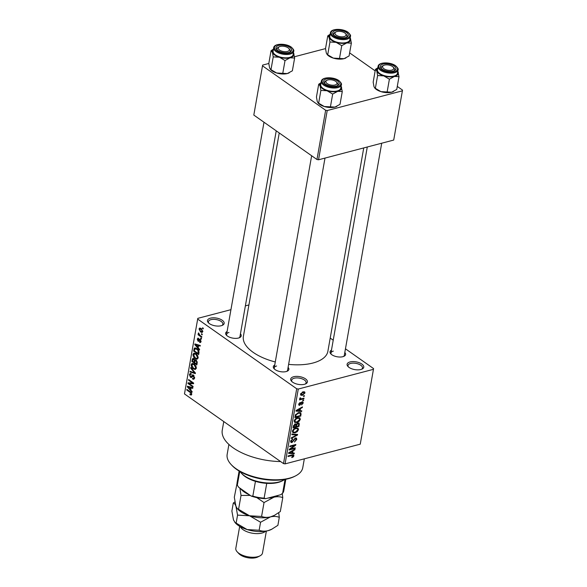 <?xml version="1.0" encoding="UTF-8"?>
<svg xmlns="http://www.w3.org/2000/svg" width="587" height="587" viewBox="0 0 587 587"><rect width="100%" height="100%" fill="white"/><g stroke="black" fill="none" stroke-linecap="round" stroke-linejoin="round"><path stroke-width="0.88" d="M210.432 318.161A8.467 3.933 -170 0 1 221.541 319.827A8.467 3.933 -170 0 1 222.561 325.227A8.467 3.933 -170 0 1 221.196 325.734A8.467 3.933 -170 0 1 208.356 322.725A8.467 3.933 -170 0 1 210.432 318.161M221.959 325.492A7.338 3.412 10 0 0 222.869 324.207A7.338 3.412 10 0 0 218.973 320.326A7.338 3.412 10 0 0 210.975 319.651A7.338 3.412 10 0 0 208.414 321.654A7.338 3.412 10 0 0 208.833 323.18M293.676 376.729A8.467 3.933 -170 0 1 304.785 378.402A8.467 3.933 -170 0 1 305.805 383.803A8.467 3.933 -170 0 1 304.44 384.302A8.467 3.933 -170 0 1 291.6 381.301A8.467 3.933 -170 0 1 293.676 376.729M305.203 384.067A7.338 3.412 10 0 0 306.113 382.775A7.338 3.412 10 0 0 302.217 378.894A7.338 3.412 10 0 0 294.226 378.219A7.338 3.412 10 0 0 291.658 380.229A7.338 3.412 10 0 0 292.077 381.748M350.057 361.944A8.467 3.933 -170 0 1 361.159 363.617A8.467 3.933 -170 0 1 362.179 369.018A8.467 3.933 -170 0 1 360.822 369.517A8.467 3.933 -170 0 1 347.981 366.515A8.467 3.933 -170 0 1 350.057 361.944M361.585 369.282A7.338 3.412 10 0 0 362.495 367.99A7.338 3.412 10 0 0 358.591 364.109A7.338 3.412 10 0 0 350.6 363.434A7.338 3.412 10 0 0 348.04 365.444A7.338 3.412 10 0 0 348.451 366.963M344.811 352.479A7.902 3.669 -170 0 1 344.107 356.228A7.902 3.669 -170 0 1 342.837 356.698A7.902 3.669 -170 0 1 330.848 353.895A7.902 3.669 -170 0 1 331.472 350.131M343.505 356.492A6.773 3.148 10 0 0 344.312 355.326L381.711 143.213M288.092 367.352A7.902 3.669 -170 0 1 287.388 371.109A7.902 3.669 -170 0 1 286.118 371.578A7.902 3.669 -170 0 1 274.129 368.768A7.902 3.669 -170 0 1 274.753 365.004M286.786 371.366A6.773 3.148 10 0 0 287.593 370.199L324.993 158.086M240.443 333.827A7.902 3.669 -170 0 1 239.738 337.576A7.902 3.669 -170 0 1 238.469 338.046A7.902 3.669 -170 0 1 226.479 335.243A7.902 3.669 -170 0 1 227.103 331.479M239.136 337.841A6.773 3.148 10 0 0 239.944 336.674L276.235 130.842M280.615 461.565A47.422 22.027 -170 0 1 222.26 430.139L223.772 421.569M363.742 147.924L327.884 351.29A42.902 19.929 -170 0 1 312.9 363.03A42.902 19.929 -170 0 1 288.621 364.366M275.281 361.974A42.902 19.929 -170 0 1 243.378 336.388L279.243 132.963M201.554 333.687L202.266 334.186L202.155 334.817L201.444 334.311L201.554 333.687M199.932 335.36L201.825 336.696L201.715 337.32L198.061 334.751L198.171 334.128L198.758 334.539L198.538 332.873L199.932 335.36M200.791 337.98L201.51 338.486L201.4 339.11L200.681 338.611L200.791 337.98M200.108 339.315L201.025 341.656L200.438 342.537L199.58 342.36L199.624 341.685L200.512 341.245L200.094 340.005L198.032 341.172L197.239 339.022L198.538 338.303L197.76 339.367L198.068 340.489L199.375 339.088L200.108 339.315M199.624 341.685L201.062 341.106M200.651 339.858L199.734 339.932M198.685 341.341L198.032 341.172L199.169 340.871M197.826 338.134L198.538 338.303M198.494 338.978L197.76 339.367M198.068 340.489L199.529 340.203M198.186 347.783L199.587 349.375L199.477 350.035L194.789 344.591L194.906 343.938L200.277 345.472L200.167 346.125L198.567 345.611L198.186 347.783M198.149 357.96L197.049 359.2L195.214 358.606C193.769 357.74 193.028 356.316 192.998 354.328L193.945 353.103L196.007 353.734L197.702 355.627L198.149 357.96M196.337 368.254L195.229 369.494L193.402 368.9C191.949 368.034 191.208 366.611 191.186 364.622L192.125 363.397L194.187 364.028L195.882 365.921L196.337 368.254M191.729 394.383L191.201 395.11L189.924 394.633L189.968 393.958L191.149 393.936L190.885 392.997L186.783 390.003L186.893 389.379L190.298 391.778L191.729 394.383M191.758 394.075L190.87 394.31L191.751 393.782M230.948 309.665L197.812 318.352L197.672 319.079L296.706 388.763L298.277 389.042L373.449 369.326L373.581 368.599L360.249 444.168L373.449 369.326M197.672 319.079L184.479 393.921L283.506 463.598L296.706 388.763M190.738 390.032L192.14 391.632L192.022 392.285L187.334 386.848L187.451 386.187L192.83 387.721L192.712 388.381L191.12 387.868L190.738 390.032M189.043 383.553L193.064 386.378L192.954 387.009L187.935 383.472L188.053 382.805L192.543 382.995L188.515 380.156L188.625 379.532L193.651 383.069L193.534 383.737L189.043 383.553L191.362 382.944M193.989 375.577L191.377 377.558L190.489 377.324L189.425 374.572L190.195 373.449L191.259 373.736L191.215 374.411L190.496 374.227L190.019 374.961L190.621 376.707L191.164 376.869L192.125 375.218L193.49 375.108L194.605 378.087L193.754 379.305L192.543 378.967L192.587 378.292L193.402 378.505L194.026 377.617L192.888 375.599L193.798 375.364M193.196 374.932L192.125 375.218L192.602 374.851M190.746 367.506L195.42 373.009L195.317 373.625L189.968 371.945L190.078 371.3L194.774 372.943L190.628 368.166L190.746 367.506M195.596 359.758L194.671 360L196.058 360.007L197.195 362.949L196.858 364.894L191.832 361.357L192.83 358.356L193.739 358.576L194.671 360L195.06 359.706M196.872 348.605C198.333 349.448 199.037 350.835 198.993 352.765L198.67 354.599L193.644 351.063L194.224 348.385L194.803 347.922L196.872 348.605M201.18 328.493L202.801 331.596L202.082 332.506L200.6 332.007L199.015 328.933L199.734 328.016L201.18 328.493M202.596 327.773L203.307 328.28L203.197 328.911L202.486 328.404L202.596 327.773M330.21 338.083L333.218 340.196M345.457 348.81L373.581 368.599M303.596 395.843L304.448 395.616L304.337 396.247L303.486 396.467L303.596 395.843M301.755 398.72L304.007 398.125L303.897 398.749L299.546 399.894L299.656 399.263L300.353 399.087L299.715 398.536L300.052 397.883L300.639 397.898L300.882 398.83L301.755 398.72M299.708 398.632L300.353 399.087L299.715 398.536M299.957 398.001L300.882 398.83M302.833 400.143L303.692 399.916L303.582 400.539L302.723 400.767L302.833 400.143M302.078 401.875L302.943 401.948L303.215 403.02L301.549 404.92L302.606 403.144L302.078 402.477L299.7 405.316L298.952 405.25L298.71 404.23L300.206 402.455L299.333 404.047L299.722 404.714L302.078 401.875M302.606 403.144L301.542 402.095M298.856 403.709L299.722 404.714M300.082 410.731L301.769 410.805L301.652 411.465L296.009 411.127L296.127 410.467L302.459 406.901L302.342 407.554L300.463 408.567L300.082 410.731L299.487 410.32M299.744 417.768L300.346 419.323L299.091 421.363L296.927 422.523L294.711 422.435L294.212 420.923C294.901 419.111 296.068 418.032 297.712 417.709L299.884 417.856M297.932 428.062L298.526 429.618L297.271 431.658L295.114 432.817L292.891 432.729L292.392 431.225C293.089 429.405 294.256 428.327 295.892 428.004L298.071 428.15M293.918 455.747L293.324 456.84L291.82 457.589L291.849 456.979L293.229 455.901L292.898 455.343L288.004 456.539L288.114 455.916L292.172 454.852L293.676 454.822L293.918 455.747L292.531 454.764M293.229 455.901L292.187 454.844M298.277 389.042L285.077 463.877L360.249 444.168M292.627 452.988L294.322 453.061L294.204 453.714L288.562 453.377L288.679 452.724L295.012 449.15L294.894 449.811L293.008 450.816L292.627 452.988L292.04 452.57M290.462 449.062L295.246 447.808L295.136 448.439L289.156 450.002L289.274 449.334L294.535 445.438L289.743 446.692L289.853 446.069L295.833 444.498L295.709 445.173L290.462 449.062L290.037 448.769M295.408 437.946L296.457 438.063L296.795 439.45L294.41 442.055L296.105 439.575L295.305 438.57L291.966 442.525L290.969 442.429L290.638 441.167L292.759 438.812L291.343 440.969L292.091 441.894L295.408 437.946M295.085 438.056L295.899 438.628L294.791 438.21M290.631 441.204L292.091 441.894M291.974 434.042L297.602 434.439L297.499 435.055L291.189 438.482L291.306 437.829L296.846 434.967L291.856 434.696L291.974 434.042M297.954 422.933L299.113 423.029L299.032 426.323L293.052 427.894L293.397 425.949L295.202 423.829L296.34 424.174L297.954 422.933M298.57 412.617L300.837 412.698L300.852 416.029L294.872 417.599L295.466 414.818L298.57 412.617M303.002 391.815L304.646 391.859L304.991 392.96L302.43 395.293L300.837 395.242L300.485 394.141L303.002 391.815M245.373 305.878L248.917 304.947M349.632 52.881L375.159 70.851M397.282 86.414L402.521 90.105L393.708 140.066L402.521 90.105M268.802 63.484L262.631 65.098L253.811 115.067L316.965 159.503L325.646 110.261L327.216 110.547L402.388 90.831M327.216 110.547L318.536 159.781L393.708 140.066M262.492 65.832L325.646 110.261M294.476 56.748L325.521 48.604L327.773 35.836L329.131 37.443L329.96 42.007L336.116 42.352A10.992 5.107 -170 0 1 331.508 40.187A10.992 5.107 -170 0 1 329.131 37.443A10.992 5.107 -170 0 1 330.151 34.332M318.536 159.781L316.965 159.503M285.077 463.877L283.506 463.598M276.616 365.995A6.773 3.148 10 0 0 274.246 367.851A6.773 3.148 10 0 0 274.606 369.223M228.967 332.469A6.773 3.148 10 0 0 226.597 334.326A6.773 3.148 10 0 0 226.956 335.691M333.335 351.121A6.773 3.148 10 0 0 330.965 352.978A6.773 3.148 10 0 0 331.325 354.343M292.862 456.51L293.324 456.84M293.199 453.01L294.204 453.714M294.425 449.481L294.894 449.811M292.583 450.515L293.008 450.816M290.33 452.834L291.966 452.959L292.275 451.212L289.252 452.841L290.33 452.834M291.864 450.926L292.275 451.212M294.52 447.998L295.136 448.439M293.918 444.997L294.535 445.438M295.048 444.704L295.709 445.173M296.112 438.966L296.795 439.45M290.602 441.563L291.966 442.525M292.187 439.039L292.73 439.421M290.8 440.588L291.343 440.969M296.516 434.365L297.499 435.055M295.921 434.321L296.846 434.967M296.853 431.364L297.271 431.658M294.432 432.34L295.114 432.817M297.785 429.09L298.526 429.618M293.096 431.034L293.449 432.157L295.232 432.186L297.829 429.801L297.462 428.693L295.767 428.635L294.366 429.251L293.096 431.034L292.553 430.653M293.926 428.943L294.366 429.251M295.195 428.231L295.767 428.635M298.416 425.891L299.032 426.323M293.867 427.087L295.65 426.617L295.914 424.797L295.195 424.43L293.867 427.087L293.273 426.668M294.659 424.056L295.914 424.797M296.347 426.433L298.445 425.883L298.717 423.924L297.851 423.565L296.567 425.193L296.347 426.433L295.76 426.015M295.907 424.731L296.567 425.193M297.323 423.19L299.377 424.386M298.673 421.07L299.091 421.363M296.244 422.046L296.927 422.523M299.597 418.795L300.346 419.323M294.909 420.74L295.268 421.862L297.051 421.892L299.641 419.507L299.275 418.399L297.58 418.34L296.178 418.957L294.909 420.74L294.373 420.358M295.738 418.648L296.178 418.957M297.007 417.937L297.58 418.34M300.5 413.718L301.175 414.195M300.228 415.596L300.852 416.029M295.679 416.785L300.258 415.589L300.463 414.459L299.869 413.109L298.453 413.241L296.149 414.752L295.679 416.785L295.085 416.374M295.305 415.28L295.877 415.677M295.687 414.429L296.149 414.752M297.873 412.837L298.453 413.241M299.018 412.514L300.243 413.255L299.157 412.492M300.654 410.761L301.652 411.465M301.879 407.224L302.342 407.554M300.038 408.266L300.463 408.567M297.785 410.577L299.421 410.709L299.73 408.963L296.699 410.584L297.785 410.577M299.311 408.669L299.73 408.963M301.747 401.992L303.215 403.02M301.168 402.396L301.652 402.741M298.673 404.597L299.7 405.316M299.678 402.711L300.177 403.056M302.965 400.107L303.582 400.539M303.281 398.316L303.897 398.749M303.721 395.814L304.337 396.247M303.274 391.749L304.991 392.96M301.681 394.765L302.43 395.293M300.632 393.657L301.336 394.64L300.507 394.053M302.364 392.028L302.936 392.432L301.109 393.994L302.54 394.669L304.374 393.107L303.171 391.771M304.374 393.107L302.936 392.432M191.758 394.156L189.924 394.633M191.413 392.857L190.885 392.997M187.51 389.812L186.783 390.003M188.603 386.517L187.334 386.848M192.272 387.559L191.12 387.868M188.823 387.794L190.188 389.408L190.496 387.662L187.928 386.84L188.823 387.794M190.878 389.225L190.188 389.408M188.867 386.591L187.928 386.84M191.604 387.376L190.496 387.662M190.144 382.893L187.935 383.472M193.27 382.805L192.543 382.995M189.249 379.965L188.515 380.156M194.517 378.446L192.543 378.967M194.657 377.448L194.026 377.617M192.015 376.92L190.489 377.324M190.283 374.345L189.425 374.572M192.176 376.605L191.164 376.869M191.098 371.652L189.968 371.945M195.258 372.811L194.774 372.943M191.179 368.02L190.628 368.166M194.238 368.68L193.402 368.9M192.052 364.395L191.186 364.622M193.908 363.837L191.773 365.033L193.519 368.284L195.009 368.761L195.75 367.844L194.062 364.644L192.485 364.123L193.805 363.779M194.745 364.461L194.062 364.644M196.381 367.675L195.75 367.844M192.558 361.166L191.832 361.357M192.998 359.2L192.176 359.413M194.275 359.119L192.719 360.058L192.529 361.144L194.026 362.201L194.304 360.337L193.167 359.097L194.07 358.862M194.723 362.018L194.026 362.201M195.911 359.912L194.304 360.337M196.579 360.477L194.833 361.379L194.613 362.612L196.381 363.852L196.66 361.834L195.332 360.455L196.307 360.198M197.071 363.676L196.381 363.852M197.21 361.687L196.66 361.834M197.261 362.355L196.608 362.524M196.051 358.386L195.214 358.606M193.871 354.1L192.998 354.328M195.72 353.543L193.585 354.739L195.332 357.989L196.828 358.466L197.562 357.549L195.882 354.35L194.304 353.829L195.625 353.484M196.557 354.166L195.882 354.35M198.193 357.38L197.562 357.549M194.378 350.872L193.644 351.063M195.728 347.988L194.224 348.385M194.341 350.85L198.193 353.557L197.936 350.344L196.755 349.228L194.796 348.92L194.341 350.85M198.883 353.381L198.193 353.557M196.447 348.333L194.796 348.92M197.437 349.045L196.755 349.228M198.457 350.204L197.936 350.344M199.052 352.259L198.391 352.435M196.051 344.261L194.789 344.591M199.719 345.31L198.567 345.611M196.278 345.545L197.636 347.152L197.944 345.413L195.376 344.584L196.278 345.545M198.325 346.976L197.636 347.152M196.315 344.342L195.376 344.584M199.059 345.119L197.944 345.413M200.937 342.008L199.58 342.36M198.509 338.692L197.239 339.022M201.414 338.42L200.681 338.611M198.758 334.539L198.061 334.751M198.817 333.181L198.237 333.335M202.17 334.12L201.444 334.311M201.495 331.772L200.6 332.007M201.04 328.397L199.015 328.933M199.536 329.314L200.71 331.384L202.28 331.207L201.106 329.146L199.536 329.314L201.121 328.456M201.767 328.969L201.106 329.146M202.831 331.068L201.825 331.772L202.808 331.516M203.212 328.214L202.486 328.404M295.532 475.903L294.461 476.453A37.26 17.302 -170 0 1 288.474 478.669A37.26 17.302 -170 0 1 231.975 465.432L231.153 464.552A38.39 17.83 10 0 0 289.362 478.192A38.39 17.83 10 0 0 295.532 475.903A38.39 17.83 10 0 0 302.767 467.685L304.33 458.829M228.908 444.44L227.162 454.353A38.39 17.83 10 0 0 231.153 464.552M293.449 52.735A10.992 5.107 -170 0 1 293.793 53.454A10.992 5.107 -170 0 1 290.088 57.797A10.992 5.107 10 0 1 279.397 57.233A10.992 5.107 -170 0 1 274.789 55.068A10.992 5.107 -170 0 1 272.405 52.316L273.241 56.888L279.397 57.233L285.025 60.542L290.088 57.797L294.63 58.025L293.456 52.691M277.82 50.511A7.902 3.669 -170 0 1 276.837 49.675A7.902 3.669 -170 0 1 279.485 45.258A7.902 3.669 -170 0 1 289.773 47.378A7.902 3.669 -170 0 1 290.088 52.008A7.902 3.669 -170 0 1 277.82 50.511M278.847 47.041A6.773 3.148 10 0 0 276.954 48.75A6.773 3.148 10 0 0 277.313 50.122A6.773 3.148 -170 0 1 276.954 48.75A6.773 3.148 -170 0 1 278.231 47.305L279.302 46.755A5.643 2.619 10 0 0 279.5 50.049A5.643 2.619 10 0 0 286.199 51.671A5.643 2.619 10 0 0 288.767 48.428A5.643 2.619 10 0 0 281.393 46.219A5.643 2.619 10 0 0 279.302 46.755M275.413 54.899A10.162 4.718 10 0 0 286.148 57.856A10.162 4.718 10 0 0 293.111 54.65L293.698 51.304A10.162 4.718 -170 0 1 286.742 54.503A10.162 4.718 -170 0 1 276.007 51.553A10.162 4.718 -170 0 1 273.681 47.774L273.094 51.12A10.162 4.718 10 0 0 275.413 54.899M294.63 58.025L292.37 70.814L287.307 73.551L282.773 73.331L276.616 72.986L270.981 69.677L273.241 56.888M282.773 73.331L285.025 60.542M270.981 69.677L269.631 68.07L268.802 63.499L271.055 50.709L272.405 52.316A10.992 5.107 -170 0 1 273.432 49.205M273.454 49.103L271.055 50.709M289.2 72.832A10.992 5.107 -170 0 1 289.075 72.898A10.992 5.107 -170 0 1 287.307 73.551A10.992 5.107 -170 0 1 276.616 72.986A10.992 5.107 -170 0 1 270.644 69.648L270.284 69.266M288.767 48.428L289.589 49.308A6.773 3.148 -170 0 1 290.294 51.106A6.773 3.148 -170 0 1 289.486 52.272A6.773 3.148 10 0 0 290.294 51.106A6.773 3.148 10 0 0 289.098 48.853M326.9 80.309A5.643 2.619 10 0 0 328.214 84.19A5.643 2.619 10 0 0 335.991 84.638A5.643 2.619 10 0 0 336.417 81.953A5.643 2.619 10 0 0 326.952 80.28A5.643 2.619 10 0 0 326.9 80.309M324.963 83.655A6.773 3.148 -170 0 1 324.604 82.283A6.773 3.148 -170 0 1 325.822 80.859A6.773 3.148 -170 0 1 325.88 80.83A6.773 3.148 -170 0 1 325.939 80.801A6.773 3.148 10 0 0 324.604 82.283A6.773 3.148 10 0 0 324.963 83.655M336.417 81.953L337.239 82.833A6.773 3.148 -170 0 1 337.943 84.631A6.773 3.148 -170 0 1 337.136 85.797A6.773 3.148 10 0 0 337.943 84.631A6.773 3.148 10 0 0 336.747 82.378M345.061 36.233A5.643 2.619 10 0 0 345.486 33.547A5.643 2.619 10 0 0 336.021 31.881A5.643 2.619 10 0 0 335.969 31.903A5.643 2.619 10 0 0 337.283 35.785A5.643 2.619 10 0 0 345.061 36.233M334.891 32.461A6.773 3.148 -170 0 1 334.95 32.432A6.773 3.148 -170 0 1 335.008 32.395A6.773 3.148 10 0 0 333.673 33.877A6.773 3.148 -170 0 1 334.891 32.461M345.486 33.547L346.308 34.435A6.773 3.148 -170 0 1 347.012 36.233A6.773 3.148 -170 0 1 346.205 37.399A6.773 3.148 10 0 0 347.012 36.233A6.773 3.148 10 0 0 345.824 33.98M334.032 35.249A6.773 3.148 -170 0 1 333.673 33.877A6.773 3.148 10 0 0 334.032 35.249M390.568 70.323A5.643 2.619 10 0 0 393.136 67.079A5.643 2.619 10 0 0 385.762 64.871A5.643 2.619 10 0 0 383.671 65.406A5.643 2.619 10 0 0 383.869 68.701A5.643 2.619 10 0 0 390.568 70.323M393.136 67.079L393.958 67.96A6.773 3.148 -170 0 1 394.662 69.758A6.773 3.148 -170 0 1 393.855 70.924A6.773 3.148 10 0 0 394.662 69.758A6.773 3.148 10 0 0 393.473 67.505M383.216 65.693A6.773 3.148 10 0 0 381.323 67.402A6.773 3.148 10 0 0 381.682 68.774A6.773 3.148 -170 0 1 381.323 67.402A6.773 3.148 -170 0 1 382.599 65.957L383.671 65.406M240.105 471.61A24.837 11.535 10 0 0 241.352 473.151A24.837 11.535 10 0 0 244.434 475.8A24.837 11.535 10 0 0 283.007 480.496A24.837 11.535 10 0 0 284.702 479.469M283.007 480.496L281.936 481.047A23.707 11.014 -170 0 1 266.733 483.365A23.707 11.014 -170 0 1 255.44 481.347A23.707 11.014 -170 0 1 245.117 476.556A23.707 11.014 -170 0 1 242.174 474.032L241.352 473.151M285.055 479.41L282.611 493.293L280.645 494.746L265.75 498.649A22.585 10.485 -170 0 1 251.155 496.044L238.645 487.239L237.309 485.192L239.745 471.405M266.733 483.365L264.128 498.136L265.75 498.649M251.155 496.044L252.836 496.118A23.707 11.014 10 0 0 264.128 498.136M255.44 481.347L252.836 496.118M239.122 471.038L237.104 482.507A23.707 11.014 10 0 0 237.309 485.192M282.611 493.293A23.707 11.014 10 0 0 283.8 490.739L285.825 479.271M342.28 91.55L340.02 104.339L334.957 107.083L324.266 106.511A10.992 5.107 -170 0 1 319.658 104.347A10.992 5.107 -170 0 1 318.293 103.18L317.281 101.595L316.452 97.031L318.704 84.234L320.062 85.841L320.891 90.413L327.047 90.758L332.675 94.067L337.738 91.323L342.28 91.55L341.106 86.216M336.85 106.364A10.992 5.107 -170 0 1 336.725 106.43A10.992 5.107 -170 0 1 334.957 107.083A10.992 5.107 -170 0 1 324.266 106.511L317.934 102.791M337.43 80.903A7.902 3.669 -170 0 1 337.738 85.533A7.902 3.669 -170 0 1 325.469 84.044A7.902 3.669 -170 0 1 324.486 83.2A7.902 3.669 -170 0 1 327.135 78.783A7.902 3.669 -170 0 1 337.43 80.903M321.338 81.299L320.744 84.645A10.162 4.718 10 0 0 323.063 88.424A10.162 4.718 10 0 0 333.798 91.381A10.162 4.718 10 0 0 340.761 88.175L341.348 84.829A10.162 4.718 -170 0 1 334.392 88.035A10.162 4.718 -170 0 1 323.657 85.078A10.162 4.718 -170 0 1 321.338 81.299C321.727 76.794 333.651 76.684 338.904 80.624C341.113 82.701 341.928 84.102 341.348 84.829M330.422 106.856L332.675 94.067M318.631 103.202L320.891 90.413M321.104 82.628L318.704 84.234M341.098 86.26A10.992 5.107 -170 0 1 341.443 86.979A10.992 5.107 -170 0 1 337.738 91.323A10.992 5.107 -170 0 1 327.047 90.758A10.992 5.107 -170 0 1 320.062 85.841A10.992 5.107 -170 0 1 321.082 82.73M334.539 35.638A7.902 3.669 -170 0 1 333.555 34.794A7.902 3.669 -170 0 1 336.204 30.377A7.902 3.669 -170 0 1 346.499 32.505A7.902 3.669 -170 0 1 346.807 37.135A7.902 3.669 -170 0 1 334.539 35.638M332.132 40.026A10.162 4.718 10 0 0 342.867 42.976A10.162 4.718 10 0 0 349.83 39.777L350.417 36.423A10.162 4.718 -170 0 1 343.461 39.63A10.162 4.718 -170 0 1 332.726 36.68A10.162 4.718 -170 0 1 330.408 32.894L329.813 36.247A10.162 4.718 10 0 0 332.132 40.026M339.491 58.458L341.744 45.669L346.807 42.924L351.349 43.145L349.089 55.941L344.026 58.678L339.491 58.458L333.335 58.113L327.7 54.796L329.96 42.007M351.349 43.145L350.512 38.581A10.992 5.107 -170 0 1 346.807 42.924A10.992 5.107 10 0 1 336.116 42.352L341.744 45.669M327.7 54.796L326.35 53.197L325.521 48.626M330.173 34.222L327.773 35.836M350.168 37.861A10.992 5.107 -170 0 1 350.512 38.581L350.175 37.817M345.919 57.959A10.992 5.107 -170 0 1 345.794 58.025A10.992 5.107 -170 0 1 344.026 58.678A10.992 5.107 -170 0 1 333.335 58.113A10.992 5.107 -170 0 1 327.363 54.774L327.003 54.386M398.999 76.677L396.739 89.466L391.676 92.203L380.985 91.638A10.992 5.107 -170 0 1 376.377 89.473A10.992 5.107 -170 0 1 375.012 88.299L374 86.722L373.171 82.151L375.423 69.361L376.781 70.968L377.61 75.54L383.766 75.884L389.394 79.194L394.457 76.449L398.999 76.677L397.825 71.343M393.569 91.484A10.992 5.107 -170 0 1 393.444 91.55A10.992 5.107 -170 0 1 391.676 92.203A10.992 5.107 -170 0 1 380.985 91.638L374.653 87.918M394.148 66.03A7.902 3.669 -170 0 1 394.457 70.66A7.902 3.669 -170 0 1 382.188 69.163A7.902 3.669 -170 0 1 381.205 68.327A7.902 3.669 -170 0 1 383.854 63.91A7.902 3.669 -170 0 1 394.148 66.03M378.057 66.426L377.463 69.772A10.162 4.718 10 0 0 379.782 73.551A10.162 4.718 10 0 0 390.524 76.508A10.162 4.718 10 0 0 397.48 73.302L398.067 69.956A10.162 4.718 -170 0 1 391.111 73.155A10.162 4.718 -170 0 1 380.376 70.205A10.162 4.718 -170 0 1 378.057 66.426C378.446 61.914 390.37 61.811 395.631 65.751C397.832 67.821 398.646 69.222 398.067 69.956M387.141 91.983L389.394 79.194M375.357 88.329L377.61 75.54M377.823 67.754L375.423 69.361M397.817 71.387A10.992 5.107 -170 0 1 398.162 72.106A10.992 5.107 -170 0 1 394.457 76.449A10.992 5.107 -170 0 1 383.766 75.884A10.992 5.107 -170 0 1 376.781 70.968A10.992 5.107 -170 0 1 377.801 67.857M265.662 531.176A13.552 6.296 -170 0 1 261.941 533.055A13.552 6.296 -170 0 1 240.318 526.708M259.953 555.882L257.81 556.975A11.292 5.246 -170 0 1 255.991 557.65A11.292 5.246 -170 0 1 238.872 553.636L237.229 551.875A13.552 6.296 10 0 0 257.774 556.689A13.552 6.296 10 0 0 259.953 555.882A13.552 6.296 10 0 0 262.506 552.983L266.373 531.052M239.687 526.341L235.82 548.28A13.552 6.296 10 0 0 237.229 551.875M261.582 516.457L264.033 502.553L273.909 497.204C277.196 496.448 280.153 496.595 282.773 497.637L280.322 511.548L274.481 515.32L270.438 516.898C267.151 517.646 264.201 517.499 261.582 516.457L249.563 515.79L238.571 509.325L241.03 495.421L250.267 495.421M256.79 497.615L264.033 502.553M238.571 509.325L237.207 508.518L235.93 506.192L234.308 497.27L237.023 483.439M239.878 488.113L241.03 495.421M282.773 497.637L282.259 493.557M274.481 515.32L273.887 515.621A21.455 9.964 -170 0 1 270.438 516.898A21.455 9.964 -170 0 1 249.563 515.79A21.455 9.964 -170 0 1 237.911 509.281L237.207 508.518M278.392 495.333A21.455 9.964 -170 0 1 273.909 497.204A21.455 9.964 -170 0 1 268.002 498.062M249.27 494.716A21.455 9.964 -170 0 1 240.538 488.567M234.91 501.878L233.288 503.059C234.272 503.132 235.152 504.174 235.93 506.192L237.552 515.115L249.563 515.79L260.562 522.247L270.438 516.898C273.725 516.149 276.675 516.289 279.302 517.33L278.7 512.73M279.302 517.33L277.893 525.328L271.458 529.408A21.455 9.964 -170 0 1 268.01 530.685A21.455 9.964 -170 0 1 247.134 529.569A21.455 9.964 -170 0 1 235.475 523.061L233.501 519.979L231.88 511.057L233.288 503.059M272.045 529.107L268.01 530.685C264.722 531.433 261.773 531.286 259.146 530.244L247.134 529.569L234.771 522.305M236.143 523.112L237.552 515.115M259.146 530.244L260.562 522.247M291.49 455.028L292.113 455.461M290.154 451.887L290.543 452.166M293.441 440.111L293.896 440.433M294.968 434.255L295.951 434.945M293.478 425.582L294.058 425.993M297.602 409.638L297.991 409.909M300.764 403.034L301.307 403.416M190.9 392.255L190.232 392.432M190.078 386.936L189.021 387.215M192.551 375.893L191.67 376.12M194.546 371.975L194.033 372.114M194.972 360.836L194.238 361.027M194.701 349.111L193.959 349.309M197.525 344.679L196.469 344.958M200.35 339.506L198.736 339.932M276.624 50.827A9.487 4.402 10 0 0 289.824 53.19A9.487 4.402 10 0 0 290.969 47.063A9.487 4.402 10 0 0 277.768 44.707A9.487 4.402 10 0 0 276.624 50.827M338.626 80.588A9.487 4.402 10 0 0 325.418 78.232A9.487 4.402 10 0 0 324.273 84.352A9.487 4.402 10 0 0 337.474 86.715A9.487 4.402 10 0 0 338.626 80.588M333.343 35.954A9.487 4.402 10 0 0 346.543 38.309A9.487 4.402 10 0 0 347.695 32.19A9.487 4.402 10 0 0 334.487 29.827A9.487 4.402 10 0 0 333.343 35.954M395.344 65.715A9.487 4.402 10 0 0 382.137 63.352A9.487 4.402 10 0 0 380.992 69.479A9.487 4.402 10 0 0 394.193 71.841A9.487 4.402 10 0 0 395.344 65.715M293.082 455.402L292.26 454.83M293.449 432.157L292.37 431.394M297.462 428.693L296.34 427.901M295.745 424.46L294.96 423.909M298.526 423.601L297.697 423.014M295.268 421.862L294.182 421.099M299.275 418.399L298.159 417.606M302.466 402.513L301.733 402M299.443 404.685L298.717 404.172M300.617 398.756L299.832 398.206M193.402 378.505L194.583 378.197M190.496 374.227L191.245 374.029M195.009 368.761L196.3 368.423M196.828 358.466L198.113 358.129M200.138 341.803L201.04 341.568M198.076 338.882L198.501 338.772M198.311 340.555L199.514 340.24M293.698 51.304C294.278 50.57 293.463 49.169 291.255 47.099C286.001 43.159 274.07 43.262 273.681 47.774M226.597 334.326L263.996 122.228M311.646 155.76L274.246 367.851M326.952 80.28L325.88 80.83M336.021 31.881L334.95 32.432M330.965 352.978L367.286 146.992M350.417 36.423C350.997 35.697 350.182 34.295 347.974 32.226C342.72 28.279 330.797 28.389 330.408 32.894"/></g></svg>

